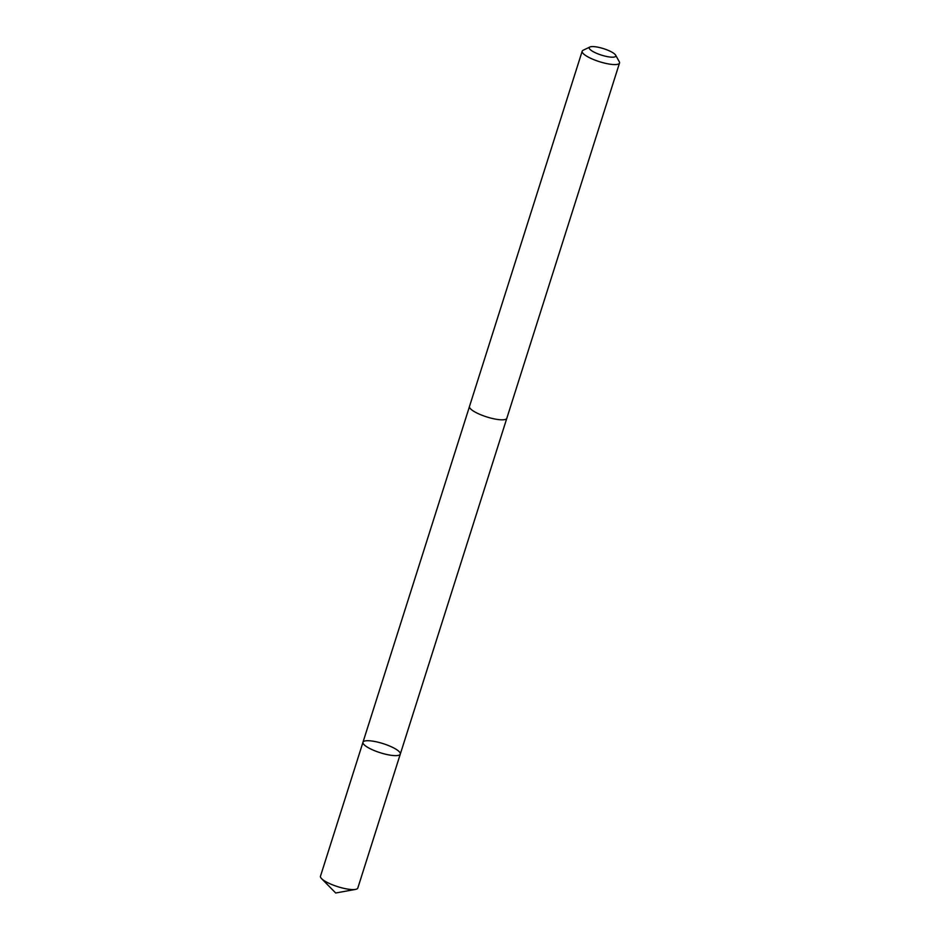 <?xml version="1.0" encoding="UTF-8"?>
<svg xmlns="http://www.w3.org/2000/svg" width="940" height="940" viewBox="0 0 940 940"><rect width="100%" height="100%" fill="white"/><g stroke="black" fill="none" stroke-linecap="round" stroke-linejoin="round"><path stroke-width="1.41" d="M378.656 752.212A19.576 4.77 -162.4 0 1 362.981 742.248A19.576 4.77 -162.4 0 1 383.085 743.622A19.576 4.77 -162.4 0 1 400.299 754.091A19.576 4.77 -162.4 0 1 378.656 752.212A19.576 4.77 -162.4 0 1 362.981 742.248L320.481 876.198A19.587 4.77 17.6 0 0 321.586 878.641A19.587 4.77 17.6 0 0 336.168 886.161A19.587 4.77 17.6 0 0 355.496 889.405A19.587 4.77 17.6 0 0 357.811 888.042L400.299 754.091A19.576 4.77 -162.4 0 1 378.656 752.212M589.921 47L583.153 50.243A19.587 4.77 17.6 0 0 582.189 51.195L469.495 406.444A19.587 4.77 17.6 0 0 486.72 416.913A19.587 4.77 17.6 0 0 506.825 418.288L619.519 63.039A19.587 4.77 17.6 0 0 619.284 61.699L615.618 55.154A13.924 3.396 17.6 0 0 604.632 49.009A13.924 3.396 17.6 0 0 589.921 47A13.924 3.396 17.6 0 0 601.482 55.119A13.924 3.396 17.6 0 0 615.618 55.154M582.189 51.195A19.587 4.77 17.6 0 0 599.414 61.664A19.587 4.77 17.6 0 0 619.519 63.039M321.586 878.641L335.697 893L355.496 889.405M469.46 406.62L362.981 742.248M506.766 418.453L400.299 754.091"/></g></svg>
